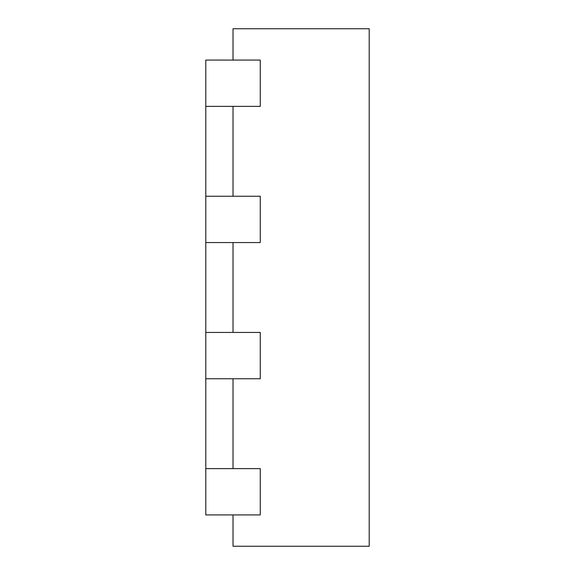 <?xml version="1.0" encoding="UTF-8"?>
<svg xmlns="http://www.w3.org/2000/svg" width="575" height="575" viewBox="0 0 575 575"><rect width="100%" height="100%" fill="white"/><g stroke="black" fill="none" stroke-linecap="round" stroke-linejoin="round"><path stroke-width="0.86" d="M205.792 106.375L260.267 106.375L260.267 60.073L205.792 60.073L205.792 196.255L260.267 196.255L260.267 242.557L205.792 242.557L205.792 332.443L260.267 332.443L260.267 378.745L205.792 378.745L205.792 468.625L260.267 468.625L260.267 514.927L205.792 514.927L205.792 468.625M233.026 60.073L233.026 28.75L369.207 28.75L369.207 546.25L233.026 546.25L233.026 514.927M233.026 196.255L233.026 106.375M233.026 332.443L233.026 242.557M233.026 468.625L233.026 378.745M205.792 332.443L205.792 378.745M205.792 196.255L205.792 242.557"/></g></svg>

